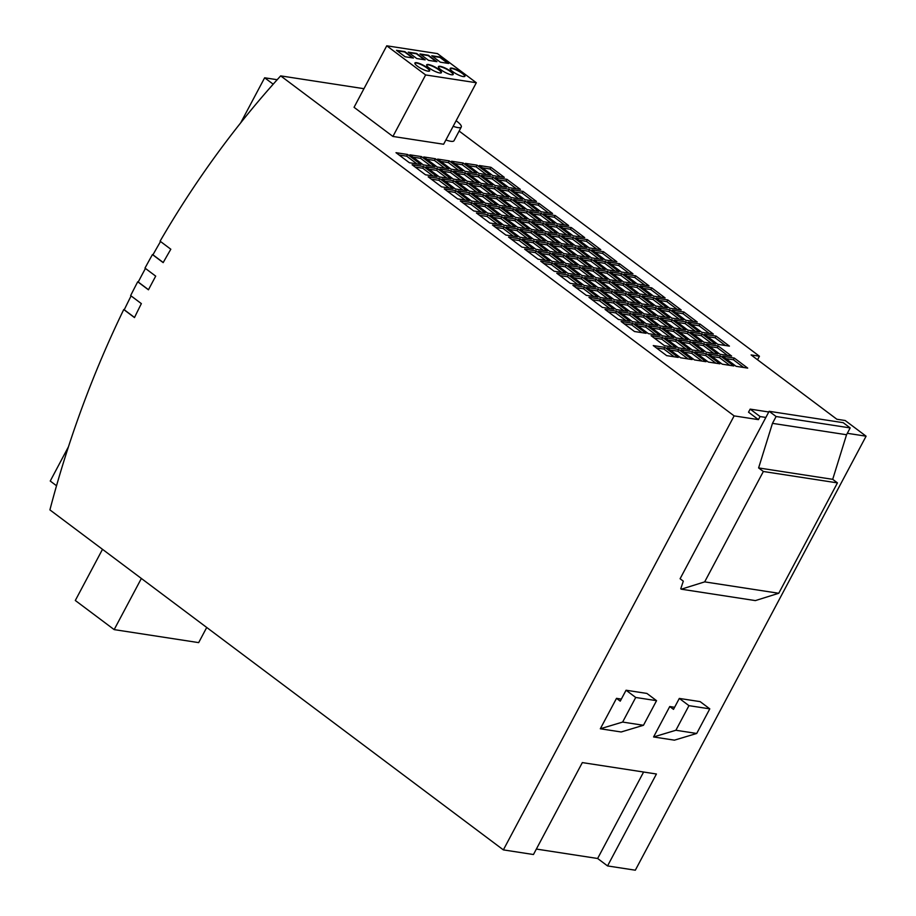 <?xml version="1.0" encoding="UTF-8"?>
<svg xmlns="http://www.w3.org/2000/svg" width="916" height="916" viewBox="0 0 916 916"><rect width="100%" height="100%" fill="white"/><g stroke="black" fill="none" stroke-linecap="round" stroke-linejoin="round"><path stroke-width="1.37" d="M148.495 289.708L138.224 282.014A915.073 739.842 98.7 0 1 141.831 275.155A915.073 739.842 98.7 0 1 145.438 268.445M152.056 282.964A899.546 727.293 98.7 0 1 155.709 276.14L144.991 268.102A915.473 740.162 98.7 0 1 152.445 254.579L163.174 262.617A899.546 727.293 98.7 0 1 170.823 249.232L160.094 241.183A915.473 740.162 98.7 0 1 280.674 75.879L734.128 415.887L503.365 849.888L49.911 509.891A915.473 740.162 98.7 0 1 123.752 309.528L134.48 317.577A899.546 727.293 98.7 0 1 141.362 303.62L130.644 295.582A915.473 740.162 98.7 0 1 137.721 281.773L148.449 289.811A899.546 727.293 98.7 0 1 152.056 282.964M453.168 126.293A15.927 3.71 28 0 0 457.943 127.599A15.927 3.71 28 0 0 461.275 127.038A15.927 3.71 28 0 0 456.122 120.717M445.897 139.965A15.927 3.71 28 0 0 450.672 141.27A15.927 3.71 28 0 0 454.015 140.698L461.275 127.038M451.943 68.127A8.358 1.946 28 0 0 450.191 68.425A8.358 1.946 28 0 0 454.554 72.856A8.358 1.946 28 0 0 463.198 76.566A8.358 1.946 28 0 0 464.95 76.268A8.358 1.946 28 0 0 460.588 71.837A8.358 1.946 28 0 0 451.943 68.127M464.824 76.417A8.358 1.946 28 0 0 460.061 71.963A8.358 1.946 28 0 0 451.76 68.471A8.358 1.946 28 0 0 450.134 68.608M440.184 66.318A8.358 1.946 28 0 0 438.432 66.616A8.358 1.946 28 0 0 442.794 71.047A8.358 1.946 28 0 0 451.439 74.757A8.358 1.946 28 0 0 453.191 74.459A8.358 1.946 28 0 0 448.829 70.028A8.358 1.946 28 0 0 440.184 66.318M453.065 74.608A8.358 1.946 28 0 0 448.302 70.154A8.358 1.946 28 0 0 440.001 66.662A8.358 1.946 28 0 0 438.375 66.799M428.425 64.509A8.358 1.946 28 0 0 426.673 64.807A8.358 1.946 28 0 0 431.024 69.238A8.358 1.946 28 0 0 439.68 72.948A8.358 1.946 28 0 0 441.432 72.65A8.358 1.946 28 0 0 437.069 68.219A8.358 1.946 28 0 0 428.425 64.509M441.306 72.799A8.358 1.946 28 0 0 436.543 68.345A8.358 1.946 28 0 0 428.241 64.853A8.358 1.946 28 0 0 426.616 64.99M416.654 62.7A8.358 1.946 28 0 0 414.902 62.998A8.358 1.946 28 0 0 419.265 67.429A8.358 1.946 28 0 0 427.909 71.139A8.358 1.946 28 0 0 429.661 70.841A8.358 1.946 28 0 0 425.31 66.41A8.358 1.946 28 0 0 416.654 62.7M429.535 70.99A8.358 1.946 28 0 0 424.784 66.536A8.358 1.946 28 0 0 416.482 63.044A8.358 1.946 28 0 0 414.856 63.181M153.029 254.659L152.445 254.579M363.95 88.692L280.674 75.879M709.797 708.858L696.71 733.464L675.882 730.258L688.958 705.652L709.797 708.858L700.145 701.633L679.317 698.427L673.5 709.362L669.745 706.545L674.6 707.289M621.346 699.091L616.502 698.347L620.247 701.164L626.063 690.229L635.715 697.465L622.628 722.071L600.323 728.77L616.502 698.347M635.715 697.465L656.554 700.671L646.902 693.435L626.063 690.229M688.958 705.652L679.317 698.427M656.554 700.671L643.467 725.277L622.628 722.071M696.71 733.464L674.416 740.162L653.577 736.956L675.882 730.258M643.467 725.277L621.163 731.976L600.323 728.77M596.27 269.739L609.678 279.792L621.254 281.567L607.846 271.525L596.27 269.739M540.715 261.197L554.111 271.239L565.687 273.025L552.291 262.972L540.715 261.197M564.119 245.625L577.515 255.679L589.091 257.453L575.695 247.412L564.119 245.625M536.329 241.355L549.737 251.396L561.313 253.182L547.905 243.141L536.329 241.355M508.552 237.084L521.948 247.125L533.524 248.912L520.128 238.858L508.552 237.084M586.755 287.441L600.163 297.494L611.739 299.269L598.331 289.227L586.755 287.441M614.544 291.712L627.941 301.765L639.517 303.551L626.12 293.498L614.544 291.712M642.322 295.994L655.719 306.036L667.295 307.822L653.898 297.769L642.322 295.994M483.717 185.353L497.125 195.394L508.701 197.18L495.293 187.127L483.717 185.353M428.161 176.799L441.558 186.841L453.134 188.627L439.737 178.586L428.161 176.799M451.565 161.239L464.962 171.281L476.538 173.067L463.141 163.014L451.565 161.239M423.787 156.957L437.184 167.01L448.76 168.784L435.363 158.743L423.787 156.957M395.998 152.686L409.395 162.739L420.971 164.514L407.574 154.472L395.998 152.686M572.866 285.3L586.274 295.353L597.839 297.127L584.442 287.086L572.866 285.3M600.656 289.582L614.052 299.624L625.628 301.41L612.232 291.357L600.656 289.582M628.433 293.853L641.83 303.906L653.406 305.681L640.009 295.639L628.433 293.853M594.083 259.823L607.48 269.876L619.056 271.651L605.659 261.61L594.083 259.823M538.528 251.27L551.924 261.323L563.5 263.098L550.104 253.056L538.528 251.27M561.932 235.71L575.328 245.763L586.904 247.538L573.508 237.496L561.932 235.71M534.143 231.439L547.55 241.481L559.126 243.267L545.718 233.214L534.143 231.439M506.365 227.157L519.761 237.21L531.337 238.984L517.941 228.943L506.365 227.157M556.791 273.243L570.187 283.296L581.763 285.082L568.367 275.029L556.791 273.243M584.568 277.525L597.976 287.567L609.552 289.353L596.144 279.3L584.568 277.525M612.357 281.796L625.754 291.849L637.33 293.624L623.933 283.582L612.357 281.796M610.17 271.88L623.567 281.922L635.143 283.708L621.735 273.666L610.17 271.88M554.604 263.327L568 273.38L579.576 275.155L566.18 265.113L554.604 263.327M578.007 247.767L591.404 257.82L602.98 259.594L589.583 249.553L578.007 247.767M550.23 243.496L563.626 253.537L575.202 255.324L561.806 245.27L550.23 243.496M522.441 239.213L535.849 249.266L547.425 251.041L534.017 241L522.441 239.213M570.679 275.384L584.076 285.437L595.652 287.212L582.255 277.17L570.679 275.384M598.457 279.666L611.865 289.708L623.441 291.494L610.033 281.441L598.457 279.666M626.246 283.937L639.643 293.979L651.219 295.765L637.822 285.723L626.246 283.937M504.178 217.241L517.574 227.294L529.15 229.069L515.754 219.027L504.178 217.241M531.956 221.523L545.352 231.565L556.928 233.351L543.532 223.298L531.956 221.523M499.804 197.409L513.2 207.451L524.776 209.237L511.38 199.184L499.804 197.409M444.237 188.856L457.634 198.898L469.21 200.684L455.813 190.631L444.237 188.856M646.696 315.825L660.104 325.878L671.68 327.653L658.272 317.612L646.696 315.825M412.085 164.743L425.482 174.784L437.058 176.57L423.65 166.529L412.085 164.743M439.863 169.013L453.26 179.067L464.836 180.841L451.439 170.8L439.863 169.013M467.641 173.296L481.037 183.337L492.613 185.124L479.217 175.071L467.641 173.296M518.067 219.382L531.463 229.424L543.039 231.21L529.643 221.157L518.067 219.382M545.844 223.653L559.252 233.706L570.828 235.481L557.42 225.439L545.844 223.653M513.693 199.539L527.089 209.592L538.665 211.367L525.269 201.325L513.693 199.539M458.126 190.997L471.522 201.039L483.098 202.825L469.702 192.772L458.126 190.997M481.53 175.425L494.938 185.479L506.514 187.265L493.106 177.212L481.53 175.425M453.752 171.155L467.149 181.208L478.725 182.982L465.328 172.941L453.752 171.155M425.974 166.884L439.371 176.925L450.947 178.712L437.55 168.659L425.974 166.884M476.4 212.97L489.797 223.012L501.373 224.798L487.976 214.745L476.4 212.97M497.617 187.482L511.014 197.535L522.589 199.31L509.193 189.269L497.617 187.482M442.05 178.941L455.447 188.982L467.023 190.768L453.626 180.715L442.05 178.941M465.454 163.38L478.85 173.422L490.426 175.208L477.03 165.155L465.454 163.38M437.676 159.098L451.073 169.151L462.649 170.926L449.252 160.884L437.676 159.098M409.887 154.827L423.295 164.869L434.871 166.655L421.463 156.602L409.887 154.827M460.313 200.913L473.721 210.955L485.297 212.741L471.889 202.688L460.313 200.913M488.102 205.184L501.499 215.237L513.075 217.012L499.678 206.97L488.102 205.184M515.88 209.466L529.276 219.508L540.852 221.294L527.456 211.241L515.88 209.466M697.271 322.02L683.863 311.967L672.298 310.192L685.695 320.234L697.271 322.02M713.346 334.065L699.95 324.024L688.374 322.237L701.77 332.29L713.346 334.065M681.183 309.963L667.787 299.91L656.211 298.135L669.607 308.177L681.183 309.963M632.807 313.696L646.204 323.737L657.78 325.524L644.383 315.47L632.807 313.696M529.769 211.596L543.165 221.649L554.741 223.424L541.345 213.382L529.769 211.596M501.991 207.325L515.387 217.367L526.963 219.153L513.567 209.1L501.991 207.325M474.202 203.054L487.61 213.096L499.186 214.882L485.778 204.829L474.202 203.054M729.422 346.122L716.026 336.08L704.45 334.294L717.846 344.347L729.422 346.122M653.532 296.12L665.108 297.906L651.711 287.853L640.135 286.078L653.532 296.12M481.404 184.998L469.828 183.211L483.224 193.253L494.8 195.039L481.404 184.998L480.499 186.704L472.931 185.536M467.515 182.856L455.939 181.07L469.335 191.123L480.911 192.898L467.515 182.856L466.61 184.563L459.042 183.395M483.591 194.913L472.015 193.127L485.423 203.18L496.999 204.955L483.591 194.913L482.686 196.619L475.118 195.451M497.491 197.054L485.915 195.268L499.312 205.31L510.888 207.096L497.491 197.054L496.575 198.761L489.007 197.593M577.881 257.327L566.306 255.553L579.702 265.594L591.278 267.38L577.881 257.327L576.977 259.033L569.409 257.877M563.993 255.198L552.417 253.411L565.813 263.453L577.389 265.239L563.993 255.198L563.077 256.904L555.52 255.736M580.068 267.243L568.493 265.468L581.889 275.51L593.465 277.296L580.068 267.243L579.164 268.961L571.595 267.793M571.321 227.58L559.745 225.794L573.141 235.836L584.717 237.622L571.321 227.58L570.405 229.286L562.836 228.118M539.158 203.466L527.582 201.68L540.978 211.733L552.554 213.508L539.158 203.466L538.253 205.173L530.685 204.005M523.082 191.41L511.506 189.623L524.902 199.677L536.478 201.451L523.082 191.41L522.166 193.116L514.609 191.948M603.472 251.682L591.896 249.908L605.293 259.949L616.869 261.736L603.472 251.682L602.568 253.4L594.999 252.232M587.396 239.626L575.821 237.851L589.217 247.893L600.793 249.679L587.396 239.626L586.48 241.343L578.923 240.175M557.065 223.779L568.63 225.565L555.233 215.523L543.657 213.737L557.065 223.779M621.38 272.006L632.956 273.792L619.548 263.739L607.972 261.965L621.38 272.006M635.635 275.796L624.059 274.021L637.456 284.063L649.032 285.849L635.635 275.796L634.719 277.502L627.162 276.346M674.359 329.668L662.783 327.882L676.18 337.935L687.756 339.71L674.359 329.668L673.443 331.374L665.875 330.207M660.459 327.527L648.883 325.752L662.291 335.794L673.867 337.58L660.459 327.527L659.554 329.233L651.986 328.077M593.957 269.384L582.381 267.609L595.778 277.651L607.354 279.437L593.957 269.384L593.053 271.09L585.484 269.934M676.672 330.023L690.069 340.065L701.645 341.851L688.248 331.81L676.672 330.023M621.105 321.47L634.502 331.523L646.078 333.298L632.681 323.256L621.105 321.47M644.509 305.91L657.906 315.963L669.482 317.738L656.085 307.696L644.509 305.91M616.731 301.639L630.128 311.68L641.704 313.467L628.307 303.414L616.731 301.639M588.954 297.356L602.35 307.41L613.926 309.184L600.53 299.143L588.954 297.356M667.157 347.725L680.554 357.767L692.13 359.553L678.733 349.5L667.157 347.725M694.935 351.996L708.331 362.049L719.907 363.824L706.511 353.782L694.935 351.996M722.713 356.278L736.12 366.32L747.696 368.106L734.288 358.053L722.713 356.278M580.194 257.682L593.591 267.735L605.167 269.51L591.77 259.468L580.194 257.682M524.628 249.141L538.035 259.182L549.611 260.968L536.204 250.915L524.628 249.141M548.043 233.569L561.439 243.622L573.015 245.408L559.607 235.355L548.043 233.569M520.254 229.298L533.65 239.351L545.226 241.126L531.83 231.084L520.254 229.298M492.476 225.027L505.872 235.069L517.448 236.855L504.052 226.802L492.476 225.027M653.268 345.584L666.665 355.637L678.241 357.412L664.844 347.37L653.268 345.584M681.046 349.855L694.442 359.908L706.018 361.694L692.622 351.641L681.046 349.855M708.824 354.137L722.232 364.179L733.796 365.965L720.4 355.912L708.824 354.137M674.485 320.108L687.882 330.149L699.458 331.935L686.061 321.882L674.485 320.108M618.918 311.555L632.315 321.596L643.891 323.382L630.494 313.341L618.918 311.555M664.97 337.809L678.367 347.851L689.943 349.637L676.546 339.584L664.97 337.809M692.748 342.08L706.144 352.122L717.72 353.908L704.324 343.866L692.748 342.08M660.585 317.966L673.993 328.02L685.569 329.794L672.161 319.753L660.585 317.966M605.029 309.413L618.426 319.466L630.002 321.241L616.605 311.2L605.029 309.413M490.919 167.296L479.343 165.51L492.739 175.563L504.315 177.338L490.919 167.296L490.014 169.002L482.446 167.834M506.995 179.353L495.419 177.567L508.827 187.62L520.403 189.394L506.995 179.353L506.09 181.059L498.522 179.891M690.561 332.165L703.957 342.206L715.533 343.992L702.137 333.939L690.561 332.165M634.994 323.611L648.391 333.653L659.967 335.439L646.57 325.398L634.994 323.611M658.398 308.051L671.806 318.092L683.382 319.879L669.974 309.826L658.398 308.051M630.62 303.769L644.017 313.822L655.593 315.596L642.196 305.555L630.62 303.769M602.842 299.498L616.239 309.539L627.815 311.325L614.418 301.284L602.842 299.498M651.081 335.668L664.478 345.71L676.054 347.496L662.657 337.443L651.081 335.668M678.859 339.939L692.256 349.992L703.832 351.767L690.435 341.725L678.859 339.939M706.637 344.221L720.033 354.263L731.609 356.049L718.213 345.996L706.637 344.221M490.289 215.1L503.685 225.153L515.261 226.939L501.865 216.886L490.289 215.1M386.758 45.8L354.057 107.309L392.918 136.45L443.619 144.247L476.32 82.738L437.47 53.597L386.758 45.8L425.619 74.94L392.918 136.45M768.764 411.982L750.158 409.12L748.521 412.189L758.437 419.631L734.128 415.887M459.134 131.057L759.433 356.221L751.097 354.939L836.858 419.242L845.193 420.524L866.089 436.188L847.323 433.302M765.856 417.444L769.131 411.295L776.104 416.517L772.463 423.352L758.608 467.927L763.36 471.488L704.667 581.878L681.286 589.194L680.748 588.793L683.313 581.156L680.096 578.74L765.856 417.444L760.074 416.551L758.437 419.631M681.286 589.194L755.368 600.598L778.749 593.27L837.442 482.892L832.701 479.331L846.544 434.745L850.185 427.921L843.212 422.688L769.131 411.295M643.605 772.028L597.633 858.487L607.548 865.929L656.428 773.997L582.336 762.593L533.456 854.525L503.365 849.888M536.364 849.063L597.633 858.487M56.529 485.755L50.243 481.037L68.46 446.768M240.656 122.904L264.644 77.791L273.197 84.192M277.204 79.715L264.644 77.791M866.089 436.188L635.326 870.2L607.548 865.929M759.433 356.221L757.543 359.77M124.324 309.619L123.752 309.528M138.305 281.865L137.721 281.773M653.577 736.956L669.745 706.545M206.718 627.471L198.669 642.62L114.168 629.613L75.307 600.484L102.5 549.325M114.168 629.613L141.362 578.465M425.619 74.94L476.32 82.738M396.491 50.334L405.067 56.758L413.391 58.04L404.815 51.617L396.491 50.334M408.25 52.143L416.826 58.567L425.161 59.849L416.585 53.426L408.25 52.143M420.009 53.952L428.585 60.376L436.921 61.658L428.345 55.235L420.009 53.952M431.768 55.762L440.344 62.185L448.68 63.467L440.104 57.044L431.768 55.762M447.878 63.353L439.92 57.387L432.386 56.22M436.119 61.544L428.161 55.578L420.627 54.41M424.36 59.735L416.402 53.769L408.868 52.601M412.589 57.914L404.643 51.96L397.109 50.792M850.185 427.921L776.104 416.517M846.544 434.745L772.463 423.352M832.701 479.331L758.608 467.927M837.442 482.892L763.36 471.488M778.749 593.27L704.667 581.878M750.158 409.12L760.074 416.551M511.254 226.321L500.949 218.592L493.392 217.436M500.949 218.592L501.865 216.886M727.602 355.431L717.308 347.702L709.74 346.546M717.308 347.702L718.213 345.996M699.824 351.149L689.519 343.431L681.962 342.263M689.519 343.431L690.435 341.725M672.035 346.878L661.741 339.16L654.173 337.993M661.741 339.16L662.657 337.443M623.807 310.707L613.502 302.99L605.945 301.822M613.502 302.99L614.418 301.284M651.585 314.99L641.292 307.261L633.723 306.104M641.292 307.261L642.196 305.555M679.363 319.26L669.069 311.543L661.501 310.375M669.069 311.543L669.974 309.826M655.959 334.821L645.665 327.104L638.097 325.936M645.665 327.104L646.57 325.398M711.526 343.374L701.232 335.657L693.664 334.489M701.232 335.657L702.137 333.939M516.384 188.776L506.09 181.059M500.308 176.719L490.014 169.002M625.994 320.623L615.689 312.906L608.132 311.738M615.689 312.906L616.605 311.2M681.55 329.176L671.256 321.459L663.688 320.291M671.256 321.459L672.161 319.753M713.713 353.29L703.419 345.572L695.851 344.405M703.419 345.572L704.324 343.866M685.935 349.019L675.63 341.29L668.073 340.134M675.63 341.29L676.546 339.584M639.883 322.764L629.59 315.047L622.021 313.879M629.59 315.047L630.494 313.341M695.45 331.317L685.145 323.6L677.588 322.432M685.145 323.6L686.061 321.882M729.789 365.347L719.495 357.629L711.927 356.461M719.495 357.629L720.4 355.912M702.011 361.076L691.717 353.347L684.149 352.191M691.717 353.347L692.622 351.641M674.233 356.793L663.928 349.076L656.371 347.908M663.928 349.076L664.844 347.37M513.441 236.236L503.147 228.519L495.579 227.351M503.147 228.519L504.052 226.802M541.219 240.507L530.925 232.79L523.357 231.622M530.925 232.79L531.83 231.084M568.996 244.79L558.703 237.061L551.134 235.904M558.703 237.061L559.607 235.355M545.592 260.35L535.299 252.621L527.731 251.465M535.299 252.621L536.204 250.915M601.159 268.892L590.866 261.175L583.297 260.007M590.866 261.175L591.77 259.468M743.678 367.488L733.384 359.759L725.815 358.603M733.384 359.759L734.288 358.053M715.9 363.205L705.606 355.488L698.038 354.32M705.606 355.488L706.511 353.782M688.122 358.935L677.817 351.217L670.26 350.049M677.817 351.217L678.733 349.5M609.907 308.566L599.614 300.849L592.045 299.681M599.614 300.849L600.53 299.143M637.696 312.848L627.391 305.131L619.834 303.963M627.391 305.131L628.307 303.414M665.474 317.119L655.18 309.402L647.612 308.234M655.18 309.402L656.085 307.696M642.07 332.68L631.777 324.962L624.208 323.795M631.777 324.962L632.681 323.256M697.637 341.233L687.332 333.516L679.775 332.348M687.332 333.516L688.248 331.81M603.346 278.819L593.053 271.09M669.848 336.962L659.554 329.233M683.748 339.092L673.443 331.374M645.024 285.231L634.719 277.502M628.937 273.174L618.643 265.457L611.075 264.289M618.643 265.457L619.548 263.739M564.622 224.947L554.329 217.229L546.76 216.061M554.329 217.229L555.233 215.523M596.785 249.06L586.48 241.343M612.861 261.117L602.568 253.4M532.471 200.833L522.166 193.116M548.547 212.89L538.253 205.173M580.71 237.004L570.405 229.286M589.457 276.678L579.164 268.961M573.382 264.621L563.077 256.904M587.27 266.762L576.977 259.033M506.869 206.478L496.575 198.761M492.98 204.337L482.686 196.619M476.904 192.28L466.61 184.563M490.793 194.421L480.499 186.704M661.1 297.288L650.807 289.559L643.238 288.403M650.807 289.559L651.711 287.853M725.415 345.515L715.121 337.786L707.553 336.63M715.121 337.786L716.026 336.08M495.167 214.264L484.873 206.535L477.305 205.379M484.873 206.535L485.778 204.829M522.956 218.535L512.651 210.817L505.094 209.649M512.651 210.817L513.567 209.1M550.734 222.806L540.44 215.088L532.872 213.92M540.44 215.088L541.345 213.382M653.772 324.905L643.479 317.176L635.91 316.02M643.479 317.176L644.383 315.47M677.176 309.345L666.882 301.616L659.314 300.459M666.882 301.616L667.787 299.91M709.339 333.458L699.034 325.73L691.477 324.573M699.034 325.73L699.95 324.024M693.252 321.401L682.958 313.673L675.39 312.516M682.958 313.673L683.863 311.967M536.845 220.676L526.551 212.947L518.983 211.791M526.551 212.947L527.456 211.241M509.067 216.394L498.762 208.676L491.205 207.508M498.762 208.676L499.678 206.97M481.278 212.123L470.984 204.405L463.416 203.238M470.984 204.405L471.889 202.688M430.852 166.036L420.559 158.319L412.99 157.151M420.559 158.319L421.463 156.602M458.641 170.307L448.336 162.59L440.779 161.422M448.336 162.59L449.252 160.884M486.419 174.59L476.125 166.861L468.557 165.704M476.125 166.861L477.03 165.155M463.015 190.15L452.722 182.421L445.153 181.265M452.722 182.421L453.626 180.715M518.582 198.703L508.277 190.975L500.709 189.818M508.277 190.975L509.193 189.269M497.365 224.18L487.06 216.462L479.503 215.294M487.06 216.462L487.976 214.745M446.939 178.093L436.634 170.376L429.077 169.208M436.634 170.376L437.55 168.659M474.717 182.364L464.423 174.647L456.855 173.479M464.423 174.647L465.328 172.941M502.495 186.646L492.201 178.918L484.633 177.761M492.201 178.918L493.106 177.212M479.091 202.207L468.797 194.478L461.229 193.322M468.797 194.478L469.702 192.772M534.658 210.749L524.353 203.031L516.796 201.864M524.353 203.031L525.269 201.325M566.809 234.862L556.516 227.145L548.947 225.977M556.516 227.145L557.42 225.439M539.032 230.592L528.738 222.874L521.17 221.706M528.738 222.874L529.643 221.157M488.606 184.505L478.312 176.788L470.744 175.62M478.312 176.788L479.217 175.071M460.828 180.234L450.523 172.506L442.966 171.349M450.523 172.506L451.439 170.8M433.039 175.952L422.745 168.235L415.177 167.067M422.745 168.235L423.65 166.529M667.661 327.035L657.367 319.318L649.799 318.161M657.367 319.318L658.272 317.612M465.202 200.066L454.909 192.349L447.34 191.181M454.909 192.349L455.813 190.631M520.769 208.619L510.464 200.89L502.907 199.734M510.464 200.89L511.38 199.184M552.92 232.733L542.627 225.004L535.058 223.847M542.627 225.004L543.532 223.298M525.143 228.45L514.849 220.733L507.281 219.565M514.849 220.733L515.754 219.027M647.211 295.147L636.906 287.429L629.349 286.261M636.906 287.429L637.822 285.723M619.422 290.876L609.129 283.147L601.56 281.991M609.129 283.147L610.033 281.441M591.644 286.594L581.351 278.876L573.782 277.708M581.351 278.876L582.255 277.17M543.406 250.423L533.112 242.706L525.544 241.538M533.112 242.706L534.017 241M571.195 254.705L560.89 246.988L553.333 245.82M560.89 246.988L561.806 245.27M598.972 258.976L588.679 251.259L581.11 250.091M588.679 251.259L589.583 249.553M575.569 274.537L565.264 266.819L557.707 265.651M565.264 266.819L566.18 265.113M631.124 283.09L620.83 275.373L613.262 274.205M620.83 275.373L621.735 273.666M633.322 293.005L623.017 285.288L615.46 284.12M623.017 285.288L623.933 283.582M605.533 288.735L595.24 281.017L587.671 279.849M595.24 281.017L596.144 279.3M577.756 284.464L567.462 276.735L559.894 275.579M567.462 276.735L568.367 275.029M527.33 238.378L517.036 230.649L509.468 229.492M517.036 230.649L517.941 228.943M555.107 242.648L544.814 234.931L537.245 233.763M544.814 234.931L545.718 233.214M582.897 246.919L572.592 239.202L565.035 238.034M572.592 239.202L573.508 237.496M559.493 262.48L549.188 254.763L541.631 253.595M549.188 254.763L550.104 253.056M615.048 271.033L604.755 263.316L597.186 262.148M604.755 263.316L605.659 261.61M649.398 305.062L639.105 297.345L631.536 296.177M639.105 297.345L640.009 295.639M621.62 300.791L611.315 293.074L603.758 291.906M611.315 293.074L612.232 291.357M593.831 296.521L583.538 288.792L575.969 287.635M583.538 288.792L584.442 287.086M416.963 163.895L406.67 156.178L399.101 155.01M406.67 156.178L407.574 154.472M444.741 168.178L434.447 160.449L426.879 159.292M434.447 160.449L435.363 158.743M472.53 172.448L462.225 164.731L454.668 163.563M462.225 164.731L463.141 163.014M449.126 188.009L438.821 180.292L431.264 179.124M438.821 180.292L439.737 178.586M504.682 196.562L494.388 188.845L486.82 187.677M494.388 188.845L495.293 187.127M663.287 307.204L652.993 299.486L645.425 298.318M652.993 299.486L653.898 297.769M635.509 302.933L625.204 295.204L617.647 294.047M625.204 295.204L626.12 293.498M607.72 298.65L597.427 290.933L589.858 289.765M597.427 290.933L598.331 289.227M529.517 248.293L519.223 240.565L511.655 239.408M519.223 240.565L520.128 238.858M557.294 252.564L547.001 244.847L539.432 243.679M547.001 244.847L547.905 243.141M585.084 256.846L574.779 249.118L567.222 247.961M574.779 249.118L575.695 247.412M561.68 272.407L551.375 264.678L543.818 263.522M551.375 264.678L552.291 262.972M617.235 280.949L606.942 273.231L599.373 272.063M606.942 273.231L607.846 271.525M160.529 241.515A915.073 739.842 98.7 0 0 152.949 254.808L163.22 262.514M131.091 295.925A915.073 739.842 98.7 0 0 124.244 309.768L134.526 317.474"/></g></svg>
